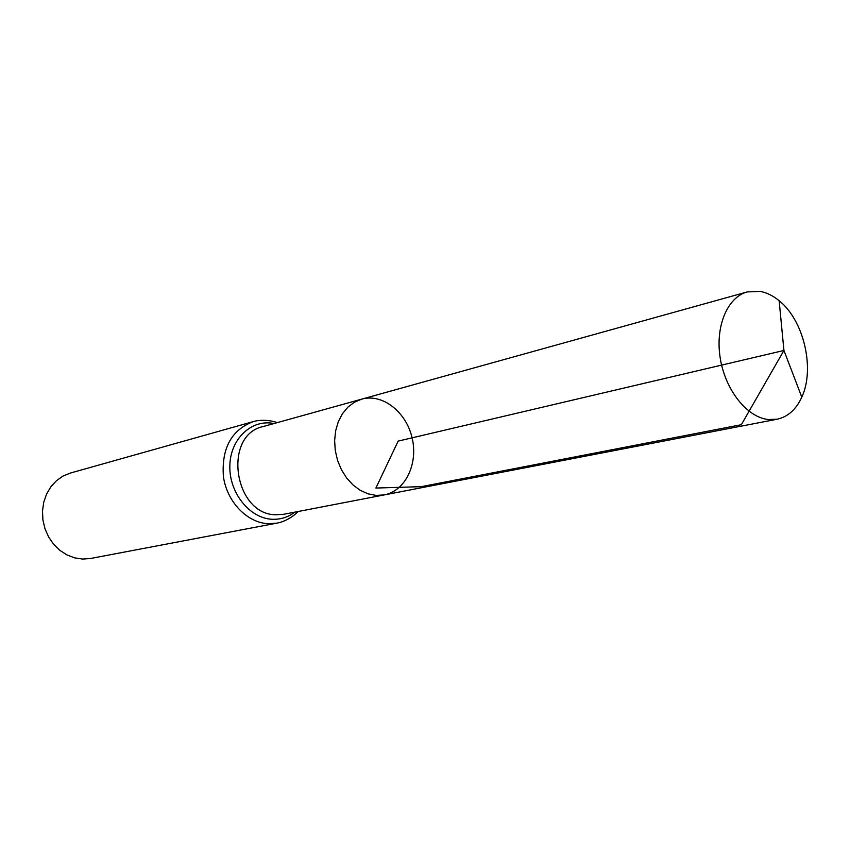 <?xml version="1.0" encoding="UTF-8"?>
<svg xmlns="http://www.w3.org/2000/svg" width="850" height="850" viewBox="0 0 850 850"><rect width="100%" height="100%" fill="white"/><g stroke="black" fill="none" stroke-linecap="round" stroke-linejoin="round"><path stroke-width="1.27" d="M361.739 399.139L263.16 426.551C222.456 435.051 233.877 514.824 275.984 514.781L283.772 514.271L384.253 494.913L376.093 495.401L368.05 493.839L360.241 490.312L352.994 484.957L346.63 477.987L341.402 469.678L337.567 460.402L335.272 450.532L334.624 440.513L335.654 430.769L338.3 421.706L342.444 413.727L347.894 407.139L354.418 402.209L361.739 399.139C382.479 393.252 406.172 411.846 412.101 437.835C418.37 463.739 405.439 490.949 384.253 494.913L376.093 495.401L368.05 493.839L360.241 490.312L352.994 484.957L346.63 477.987L341.402 469.678L337.567 460.402L335.272 450.532L334.624 440.513L335.654 430.769L338.3 421.706L342.444 413.727L347.894 407.139L354.418 402.209L361.739 399.139L747.246 291.922L760.314 291.412C766.817 292.644 773.096 295.747 779.142 300.719C803.771 320.195 815.182 368.73 801.794 397.131C796.153 409.477 787.939 416.84 777.155 419.22L768.124 419.517C746.895 417.191 725.294 389.98 720.258 358.275C715.02 326.581 727.366 297.171 747.246 291.922M277.153 422.663C276.76 422.131 264.01 418.328 253.098 421.653L70.476 473.025L63.091 476.032L56.472 480.664L50.883 486.752L46.58 494.041L43.743 502.244L42.5 510.999L42.914 519.956L44.976 528.721L48.588 536.913L53.593 544.213L59.787 550.29L66.884 554.901L74.598 557.866L82.588 559.066L90.557 558.482L276.941 523.143C288.224 521.241 297.904 512.178 298.031 511.519M801.794 397.131L783.934 350.466L398.151 441.108L375.891 488.049L421.292 486.657L741.338 424.703L783.934 350.466L779.142 300.719M253.098 421.653C231.306 430.121 221.414 448.46 223.412 476.659C226.992 501.861 247.095 522.718 268.154 523.717L276.941 523.143M273.987 423.544C251.781 418.816 230.35 438.685 229.84 465.63C228.969 492.533 249.496 518.288 272.053 519.265C280.468 519.648 288.054 517.278 294.812 512.146M384.253 494.913L777.155 419.22"/></g></svg>

